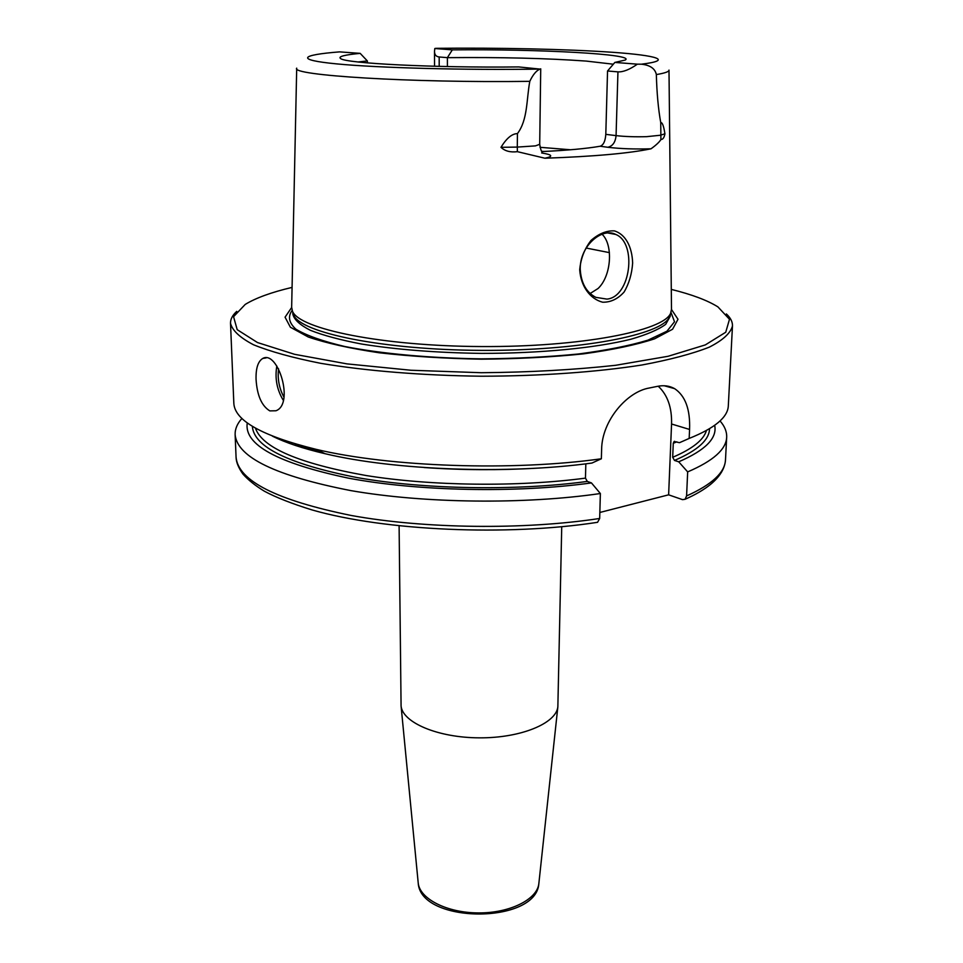 <?xml version="1.0" encoding="UTF-8"?>
<svg xmlns="http://www.w3.org/2000/svg" width="963" height="963" viewBox="0 0 963 963"><rect width="100%" height="100%" fill="white"/><g stroke="black" fill="none" stroke-linecap="round" stroke-linejoin="round"><path stroke-width="1.44" d="M561.73 526.737L557.854 706.806C556.205 723.442 520.634 738.164 479.309 737.839C437.996 737.73 402.57 722.635 401.077 705.987L399.103 525.87M272.397 436.143C285.505 442.691 303.056 448.541 325.049 453.693C394.385 470.329 508.115 474.542 591.968 463.047L601.357 458.773L601.622 449.432C601.899 420.602 627.082 391.748 649.122 388.041L657.187 386.404C663.676 385.031 669.502 385.79 674.654 388.667C685.355 395.877 690.327 409.468 689.58 429.45L689.171 438.43L679.529 442.679L674.076 441.536L673.269 443.305L672.692 457.293L674.497 460.446L678.71 461.807L687.666 471.894L686.583 495.933L685.066 499.291L682.514 499.641L668.623 494.826L599.841 512.472M540.725 68.818L539.701 144.318L535.428 145.882L517.287 147.086L517.444 133.604C527.808 119.797 526.412 99.719 529.794 81.337C532.912 74.717 536.295 70.636 539.966 69.083L518.648 66.929C434.963 67.928 345.705 63.414 340.649 58.587C337.772 56.624 344.285 54.879 360.174 53.362L367.36 60.958L367.385 62.884M617.945 71.864C623.133 72.153 629.609 69.589 637.374 64.172L614.851 62.426L607.545 70.997L617.945 71.864L616.067 135.627C615.405 142.307 612.637 146.183 607.773 147.267C620.292 148.771 634.701 149.277 651.024 148.796C656.236 145.028 659.523 141.934 660.907 139.503C662.857 139.575 664.205 137.685 664.927 133.821L660.269 135.253L646.667 136.662C635.159 136.975 624.951 136.638 616.067 135.627L605.799 134.351C605.33 141.14 603.452 145.1 600.142 146.244L607.773 147.267M436.07 48.319L434.807 48.511L434.506 51.364C434.554 54.783 436.119 56.661 439.176 56.973L447.398 57.66C500.892 57.142 547.165 58.286 586.202 61.078L613.359 64.208M447.41 66.555L447.398 57.66L452.321 49.859L434.807 48.511M614.851 62.426L625.156 60.067C636.603 54.145 539.063 48.993 452.321 49.859M637.374 64.172L641.394 64.196C650.121 65.135 655.105 68.59 656.345 74.572C656.838 93.134 658.307 109.144 660.738 122.614C662.303 122.205 663.7 125.936 664.927 133.821M539.966 69.083C465.502 70.263 377.809 67.904 336.484 63.871C294.762 59.838 300.456 54.951 339.566 51.882L360.174 53.362M339.566 51.882L337.194 52.074M580.232 269.267C579.678 245.938 602.068 226.979 615.851 234.491C637.229 243.109 630.789 297.061 606.931 299.108L595.868 297.362C586.286 292.379 581.074 283.014 580.232 269.267L579.702 269.76C580.833 286.372 590.078 298.939 602.585 302.201C610.626 302.406 617.801 299.024 624.084 292.042C629.02 283.688 631.872 274.01 632.643 263.019C632.101 246.817 625.637 234.37 614.442 230.891C606.654 230.458 598.866 233.612 591.077 240.377C584.553 248.719 580.761 258.505 579.702 269.76M668.996 70.251L671.5 309.279L670.633 313.216C663.784 330.947 580.761 347.149 481.416 346.548C382.07 346.114 299.192 329.045 292.487 311.23L291.657 307.281L296.7 68.289M651.024 148.796C628.959 153.382 593.581 156.524 544.902 158.221C553.617 156.439 552.533 154.694 541.663 152.973M517.396 151.673L517.287 147.086L500.977 147.315C504.877 151.083 510.342 152.539 517.396 151.673L544.902 158.221M500.977 147.315C506.514 138.263 512.003 133.688 517.444 133.604M590.163 293.486L598.035 288.527C611.445 276.056 613.479 244.855 602.044 234.214M269.821 410.888C261.659 405.917 257.073 395.408 256.062 379.35C255.773 368.323 258 361.354 262.743 358.453C277.994 349.846 294.57 404.243 275.912 410.768L269.821 410.888M601.357 458.773C512.485 471.304 389.822 466.983 316.008 449.312C262.008 435.95 234.623 420.578 233.828 403.208L230.518 323.327C230.398 319.21 232.48 315.226 236.754 311.362M726.367 313.95C730.592 317.85 732.626 321.847 732.47 325.963L728.317 405.796C727.859 417.268 714.811 428.15 689.171 438.43M732.47 325.963C730.592 333.162 722.876 340.216 709.334 347.137C692.349 353.83 669.875 359.777 641.9 365.001C596.53 372.115 540.303 376.112 481.271 376.22C422.251 375.498 366.06 370.911 320.751 363.328C292.836 357.803 270.41 351.615 253.486 344.754C240.004 337.688 232.348 330.55 230.518 323.327M596.663 522.452L597.566 522.307L599.672 518.467L600.37 493.525L591.438 482.908L587.286 481.428L585.468 478.13L585.829 463.817M658.211 386.199C667.552 394.902 671.993 407.505 671.56 424.009L668.623 494.826M600.37 493.525C524.341 504.612 424.43 503.42 350.869 490.612C275.779 475.963 237.199 457.293 235.128 434.638C234.96 429.053 237.235 423.648 241.942 418.424M720.035 420.951C724.682 426.212 726.896 431.641 726.68 437.202C726.174 449.396 713.174 460.964 687.666 471.894M591.438 482.908C516.228 493.309 418.026 491.299 348.305 478.13C277.404 463.095 243.723 444.677 247.274 422.877M541.94 151.564C566.894 150.397 586.286 148.627 600.142 146.244M605.799 134.351L607.545 70.997M358.128 61.969L367.36 60.958M671.5 309.508L678 319.259L672.571 329.25L654.599 338.82C636.483 344.802 612.781 349.81 583.494 353.854C551.667 357.129 517.6 358.91 481.307 359.187C445.014 358.525 410.972 356.382 379.181 352.771C349.942 348.413 326.301 343.165 308.244 336.99L290.381 327.227L285.06 317.188L291.657 307.498M671.283 289.394C691.855 294.485 707.408 300.324 717.929 306.896L729.485 319.283L725.741 332.247L705.313 344.91L668.093 356.286L615.682 365.29C574.177 369.828 529.373 372.308 481.295 372.717L410.96 370.249L346.981 363.882L294.654 354.324L257.518 342.563L237.199 329.683L233.564 316.695L245.228 304.416C255.821 297.952 271.434 292.271 292.078 287.395M714.666 425.345C717.411 438.105 705.434 450.251 678.71 461.807M670.248 314.42L669.466 316.911C662.58 334.715 580.075 350.965 481.392 350.376C382.72 349.93 300.348 332.825 293.619 314.937L292.848 312.409M538.895 883.095L538.835 883.673C537.185 899.466 509.812 913.189 478.382 912.924C446.952 912.852 419.712 898.852 418.219 883.035L418.159 882.433M435.637 48.331C497.727 47.62 567.207 49.125 612.528 52.291C657.536 55.457 673.522 60.284 641.394 64.196M439.2 66.375L439.176 56.973M668.996 70.094C669.177 71.635 664.964 73.128 656.345 74.572M529.794 81.337C410.888 82.999 289.779 75.319 296.7 68.144M609.398 252.631L586.154 248.033M278.572 368.829C277.38 378.928 279.186 388.402 283.977 397.213M276.814 366.024C274.744 378.351 276.911 389.774 283.303 400.319M671.56 424.009L689.58 429.45M599.672 518.467C523.992 530.035 424.575 528.819 351.363 515.506C276.61 500.266 238.186 480.838 236.067 457.22C236.176 462.168 238.463 467.789 242.953 474.085C248.249 480.031 255.376 485.737 264.344 491.19C275.924 497.402 291.873 503.673 312.205 509.981C384.887 530.806 506.959 536.331 597.566 522.307M726.68 437.202L725.5 459.784C724.97 472.496 711.994 484.545 686.583 495.933M587.286 481.428C516.168 491.046 424.43 489.481 357.261 477.612C288.707 464.082 253.738 446.976 252.366 426.308M585.468 478.13C517.841 487.122 431.496 486.074 366.036 475.517C298.987 463.492 262.117 447.699 255.436 428.114M537.282 468.138C499.568 470.377 461.867 470.173 424.177 467.536M321.871 452.153L295.099 443.883M660.907 139.503L660.738 122.614M570.553 149.771L540.026 147.303M544.071 151.468L541.784 151.323M670.982 312.385L674.521 321.75L666.974 331.2L647.967 340.144C629.742 345.681 606.546 350.291 578.378 353.999C547.983 356.984 515.626 358.609 481.307 358.85C429.823 358.176 381.456 353.722 344.79 346.511C322.786 341.287 306.499 335.521 295.954 329.238C288.924 322.846 287.648 316.562 292.138 310.387M676.808 441.824L673.269 443.305M706.445 430.509C703.676 439.935 692.421 448.866 672.692 457.293M709.526 428.728C709.358 439.862 697.681 450.443 674.497 460.446M670.308 314.251L670.224 316.297L665.686 324.338C658.511 329.647 646.919 334.606 630.909 339.229C595.507 348.016 540.111 353.433 481.38 353.385C436.444 352.759 396.443 349.629 361.39 343.996C340.324 339.963 323.327 335.401 310.411 330.321C300.083 325.073 294.233 319.74 292.86 314.323L292.8 312.241M557.854 706.806L538.835 883.673C536.283 924.528 420.374 923.914 418.219 883.035L401.077 705.987M434.554 66.254L434.506 51.364M615.814 234.466L607.906 232.974M266.161 357.899L262.743 358.453M664.289 385.766L674.618 388.643M725.5 459.784C724.946 468.403 719.963 476.613 710.525 484.413C704.013 489.686 695.527 494.657 685.066 499.291M235.128 434.638L236.067 457.22M325.049 453.693L316.008 449.312M539.701 144.318C540.351 148.591 541.254 151.311 542.398 152.479M674.678 441.295L674.076 441.536M669.466 316.911L670.633 313.216M293.619 314.937L292.487 311.23"/></g></svg>
